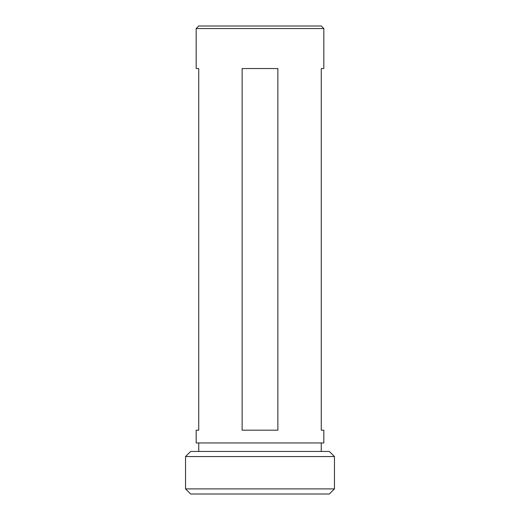 <?xml version="1.0" encoding="UTF-8"?>
<svg xmlns="http://www.w3.org/2000/svg" width="520" height="520" viewBox="0 0 520 520"><rect width="100%" height="100%" fill="white"/><g stroke="black" fill="none" stroke-linecap="round" stroke-linejoin="round"><path stroke-width="0.78" d="M185.542 456.56L190.651 451.457L329.349 451.457L334.457 456.56L185.542 456.56L185.542 488.897L334.457 488.897L329.349 494L190.651 494L185.542 488.897M334.457 456.56L334.457 488.897M198.738 442.943L198.738 451.457M321.262 442.943L321.262 451.457M242.131 430.183L242.131 68.543L277.869 68.543L277.869 430.183L242.131 430.183M323.817 28.555L196.183 28.555L196.183 68.543L198.738 68.543L198.738 430.183L196.183 430.183L196.183 442.943L323.817 442.943L323.817 430.183L321.262 430.183L321.262 68.543L323.817 68.543L323.817 28.555L321.262 26L198.738 26L196.183 28.555"/></g></svg>
